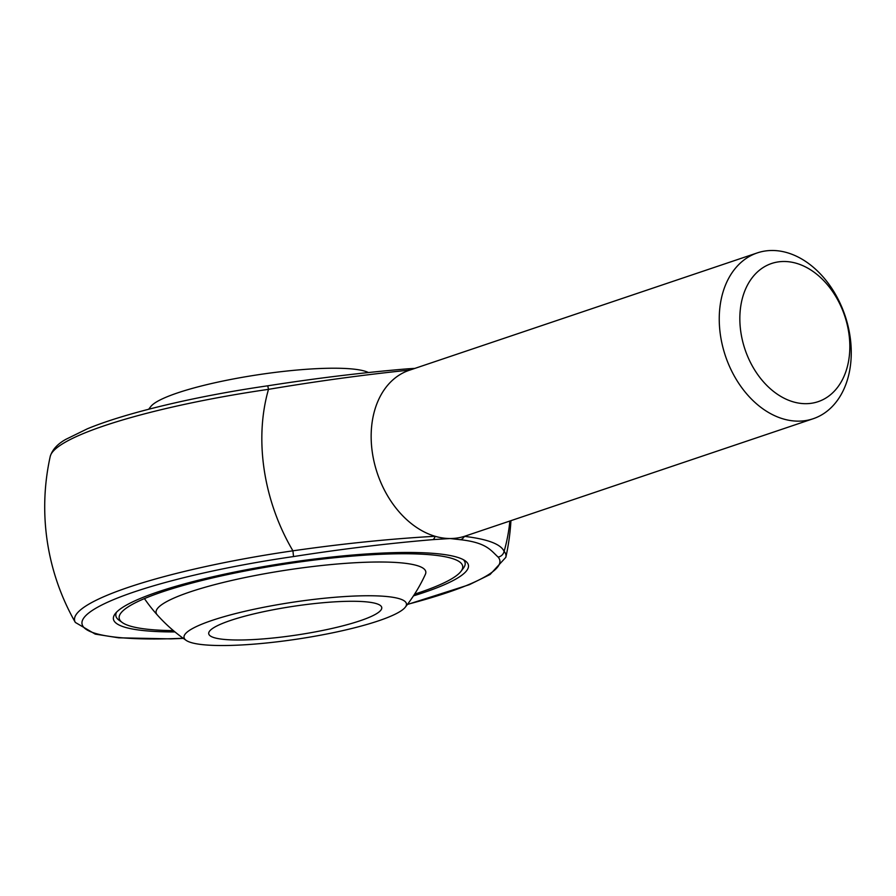 <?xml version="1.0" encoding="UTF-8"?>
<svg xmlns="http://www.w3.org/2000/svg" width="896" height="896" viewBox="0 0 896 896"><rect width="100%" height="100%" fill="white"/><g stroke="black" fill="none" stroke-linecap="round" stroke-linejoin="round"><path stroke-width="1.34" d="M212.016 620.424A112.47 18.558 171.4 0 0 186.2 640.394A112.47 18.558 171.4 0 0 298.01 638.994A112.47 18.558 171.4 0 0 405.238 607.264A112.47 18.558 171.4 0 0 342.373 596.714A112.47 18.558 171.4 0 0 212.016 620.424M148.702 409.237A162.053 162.053 0 0 1 150.83 406.482A112.47 18.558 -8.6 0 1 177.598 392.896A112.47 18.558 -8.6 0 1 286.059 371.123A112.47 18.558 -8.6 0 1 368.099 372.366M230.496 620.469A87.494 14.437 171.4 0 0 208.723 633.73A87.494 14.437 171.4 0 0 297.394 634.917A87.494 14.437 171.4 0 0 381.752 607.555A87.494 14.437 171.4 0 0 324.934 602.56A87.494 14.437 171.4 0 0 230.496 620.469M461.989 569.766A176.635 29.154 171.4 0 0 465.147 562.946A176.635 29.154 171.4 0 0 463.378 559.686A176.635 29.154 -8.6 0 1 465.147 562.946A176.635 29.154 -8.6 0 1 463.422 568.142L460.992 571.334A173.712 28.672 171.4 0 0 286.653 563.853A173.712 28.672 171.4 0 0 122.315 622.552A173.712 28.672 171.4 0 0 173.41 630.627M122.315 622.552L119.056 620.222A176.635 29.154 -8.6 0 1 115.864 615.765A176.635 29.154 -8.6 0 1 116.592 612.136A176.635 29.154 171.4 0 0 115.864 615.765A176.635 29.154 171.4 0 0 120.893 621.354M174.989 631.938A179.547 29.635 -8.6 0 1 173.107 631.938A179.547 29.635 -8.6 0 1 115.17 613.771A179.547 29.635 -8.6 0 1 158.077 591.853A179.547 29.635 -8.6 0 1 337.658 556.427A179.547 29.635 -8.6 0 1 465.214 560.829A179.547 29.635 -8.6 0 1 413.448 595.874M757.288 252.907A87.494 63.112 71.4 0 0 725.446 355.981A87.494 63.112 71.4 0 0 813.21 418.723A87.494 63.112 71.4 0 0 847.974 325.741A87.494 63.112 71.4 0 0 772.352 250.488A87.494 63.112 71.4 0 0 757.288 252.907L409.203 370.306A87.494 63.112 71.4 0 0 372.501 453.566A87.494 63.112 71.4 0 0 435.075 536.278A87.494 63.112 71.4 0 0 450.061 538.53A87.494 63.112 71.4 0 0 464.374 536.357C487.558 539.112 500.808 544.107 504.112 551.376A7.291 7.146 138.3 0 1 498.12 557.088C490.773 550.379 486.685 542.674 460.466 539.706L450.061 538.53L432.891 539.638C388.259 543.368 341.813 549.013 293.53 556.562A211.322 34.877 171.4 0 0 89.902 612.114A211.322 34.877 171.4 0 0 183.176 638.254M510.944 520.666A233.318 233.318 0 0 1 505.837 557.323A218.142 36.008 -8.6 0 0 504.112 551.376A164.987 119 71.4 0 0 509.869 521.024M460.466 539.706A7.291 5.947 95 0 0 464.374 536.357A87.494 63.112 71.4 0 0 465.125 536.11L813.21 418.723M414.848 368.39L407.77 368.816A7.291 3.618 -93.1 0 1 409.931 370.048C364.997 374.651 317.856 381.08 268.498 389.346A164.987 119 71.4 0 0 292.925 550.816C342.205 543.726 389.592 538.877 435.075 536.278A7.291 3.618 86.9 0 1 432.891 539.638M784.067 261.486A72.912 52.595 71.4 0 0 753.48 368.01A72.912 52.595 71.4 0 0 846.922 368.256A72.912 52.595 71.4 0 0 784.067 261.486M50.232 456.434A218.142 36.008 171.4 0 1 268.498 389.346L267.747 385.806C196.336 396.077 126.045 412.754 87.416 428.781L65.867 439.331C57.534 443.957 52.326 449.658 50.232 456.434A233.318 233.318 0 0 0 75.331 622.429A218.142 36.008 -8.6 0 1 292.925 550.816L293.53 556.562M414.568 594.149A173.712 28.672 171.4 0 0 419.474 592.536A173.712 28.672 171.4 0 0 460.992 571.334M405.238 607.264A162.053 162.053 0 0 0 425.387 574.314A136.394 22.512 171.4 0 0 380.453 562.005A136.394 22.512 171.4 0 0 227.584 581.426A136.394 22.512 171.4 0 0 157.214 614.869M407.501 604.33A211.322 34.877 171.4 0 0 498.12 557.088M144.435 598.595A162.053 162.053 0 0 0 186.2 640.394M407.77 368.816C362.958 372.557 316.288 378.213 267.747 385.806M505.837 557.323L490.101 574.482L469.336 584.685L407.366 604.509M183.355 638.389L171.002 638.87L118.675 637.818L95.222 634.11L75.331 622.429"/></g></svg>
